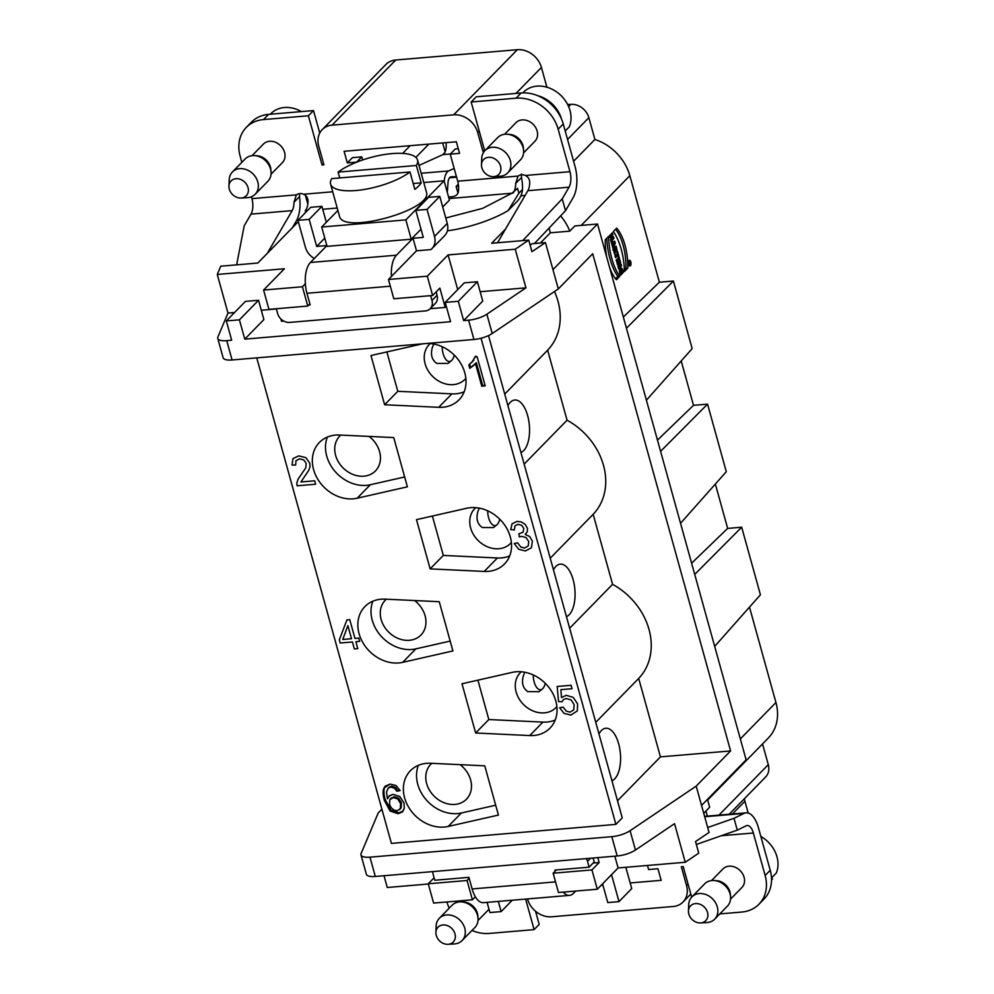 <?xml version="1.0" encoding="UTF-8"?>
<svg xmlns="http://www.w3.org/2000/svg" width="994" height="994" viewBox="0 0 994 994"><rect width="100%" height="100%" fill="white"/><g stroke="black" fill="none" stroke-linecap="round" stroke-linejoin="round"><path stroke-width="1.49" d="M612.267 243.692L612.975 248.413L615.261 243.244L614.714 241.244L611.198 242.014L612.975 248.413L615.261 243.244L614.714 241.244L611.198 242.014L611.683 243.741M612.838 249.929L614.702 249.78L614.006 252.128L614.615 254.327L615.448 251.706A2.323 1.081 85.2 0 0 616.702 251.445A2.323 1.081 85.2 0 0 616.802 248.773L616.056 246.09L613.149 249.059L613.646 250.848L614.702 249.78L614.006 252.128L614.615 254.327L615.448 251.706A2.323 1.081 85.2 0 0 616.069 252.029A2.323 1.081 85.2 0 0 616.802 248.773L616.056 246.09L613.149 249.059L613.646 250.848L614.714 249.767M617.721 255.383L618.119 256.8L618.827 256.079L617.535 251.445L617.224 253.582L615.025 255.831L615.522 257.632L617.721 255.383L618.119 256.8L618.827 256.079L617.535 251.445L617.224 253.582L615.025 255.831L615.522 257.632L617.721 255.383L615.149 256.266M619.585 258.838L619.088 257.036L616.193 260.006L616.69 261.807L619.585 258.838L619.088 257.036L616.193 260.006L616.69 261.807L619.585 258.838L617.721 258.999L616.305 260.44M611.111 236.41L611.024 241.38L613.919 238.411L613.422 236.609L612.366 237.69L611.819 235.69L612.876 234.609L612.366 232.82L609.471 235.777L609.968 237.578L611.111 236.41L611.67 238.411L610.527 239.579L611.024 241.38L613.919 238.411L613.422 236.609L612.366 237.69L611.819 235.69L612.876 234.609L612.366 232.82L609.471 235.777L609.968 237.578L611.111 236.41L609.682 236.535M619.709 276.369L616.392 279.761A38.02 17.755 85.2 0 1 609.595 267.498A38.02 17.755 85.2 0 0 616.392 279.761L619.709 276.369A45.227 21.122 -94.8 0 1 608.614 236.398L605.296 239.79A38.02 17.755 85.2 0 0 606.812 257.458A38.02 17.755 85.2 0 1 605.296 239.79L608.614 236.398A45.227 21.122 -94.8 0 0 619.709 276.369L617.833 276.531L615.597 278.817M630.395 265.758A2.858 1.329 85.2 0 0 630.929 262.503A2.858 1.329 85.2 0 0 629.426 260.304A2.858 1.329 85.2 0 0 628.345 263.261A2.858 1.329 85.2 0 0 629.91 266.007A2.858 1.329 85.2 0 0 630.395 265.758A2.858 1.329 85.2 0 0 630.295 260.838A2.858 1.329 85.2 0 0 628.32 262.863A2.858 1.329 85.2 0 0 630.395 265.758M619.163 263.224L618.019 266.603L618.653 268.877L621.548 265.92L621.076 264.193L619.486 265.82L620.604 262.515L619.97 260.204L617.063 263.161L617.535 264.889L619.163 263.224L618.019 266.603L618.653 268.877L621.548 265.92L621.076 264.193L619.486 265.82L620.604 262.515L619.97 260.204L617.063 263.161L617.535 264.889L619.163 263.224L617.162 263.522M620.691 272.803L621.561 271.909L622.07 273.698L620.654 275.139C617.137 269.759 622.604 264.143 623.226 272.518L622.592 273.164L621.275 269.834L620.691 272.803L621.561 271.909L622.07 273.698L620.654 275.139L620.964 267.97L623.226 272.518L622.592 273.164C621.449 269.138 620.815 269.014 620.691 272.803L619.759 272.878M623.337 317.036L659.382 282.221L673.41 281.041L692.159 348.621L646.398 400.209M573.6 161.264L594.909 139.471A45.898 37.648 44.4 0 1 629.836 175.69L659.382 282.221M627.773 268.119L624.456 271.511A45.227 21.122 85.2 0 0 613.373 231.54L616.69 228.148A38.02 17.755 -94.8 0 1 627.773 268.119L624.456 271.511A45.227 21.122 85.2 0 0 613.373 231.54L616.69 228.148A38.02 17.755 -94.8 0 1 627.773 268.119L625.909 268.281A38.02 17.755 85.2 0 0 615.597 229.254M283.762 321.087L281.526 321.286L280.88 318.975M431.881 248.761C434.875 245.481 435.757 241.368 434.527 236.435L427.035 209.411L439.77 196.377L447.263 223.414C448.505 228.347 447.623 232.447 444.616 235.727L430.974 249.581L416.498 250.811L388.468 279.476L393.823 298.784L432.638 295.491L439.857 288.111L445.213 307.419L430.203 308.687A10.611 8.71 -135.6 0 0 431.968 300.474L430.626 295.665M436.13 291.925L437.062 295.268A10.611 8.71 44.4 0 1 435.297 303.481L430.203 308.687A10.611 8.71 -135.6 0 1 425.283 310.923L289.652 322.404A10.611 8.71 -135.6 0 1 277.624 313.545L276.295 308.736M593.12 858.021L594.213 861.972L589.119 867.178L587.516 861.388A10.611 8.71 -135.6 0 0 586.323 858.605M593.169 863.04L599.158 862.543L591.939 869.924L553.124 873.204L556.305 869.961M597.804 857.636L599.158 862.543M481.755 386.157L475.467 363.506L469.764 368.376L468.808 364.935L472.92 361.108L474.908 356.983L477.132 356.784L485.196 385.871L481.755 386.157L475.467 363.506L469.764 368.376L468.808 364.935L472.92 361.108L474.908 356.983L477.132 356.784L485.196 385.871L481.755 386.157L484.985 385.088M484.761 765.827L498.416 815.068L448.195 826.461A35.026 28.727 44.4 0 1 409.926 809.228A35.026 28.727 44.4 0 1 410.423 770.71A35.026 28.727 44.4 0 1 430.675 763.268L484.761 765.827M439.249 601.705L452.904 650.946L402.682 662.339A35.026 28.727 44.4 0 1 364.413 645.106A35.026 28.727 44.4 0 1 364.897 606.588A35.026 28.727 44.4 0 1 385.15 599.146L439.249 601.705M393.736 437.584L407.391 486.824L357.169 498.218A35.026 28.727 44.4 0 1 318.9 480.984A35.026 28.727 44.4 0 1 319.385 442.467A35.026 28.727 44.4 0 1 339.637 435.024L393.736 437.584M475.654 733L461.999 683.773L512.221 672.379A35.026 28.727 44.4 0 1 550.49 689.6A35.026 28.727 44.4 0 1 550.005 728.13A35.026 28.727 44.4 0 1 529.752 735.56L475.654 733L488.824 719.544L477.903 680.157M430.141 568.879L416.486 519.651L466.708 508.257A35.026 28.727 44.4 0 1 504.977 525.478A35.026 28.727 44.4 0 1 504.48 564.008A35.026 28.727 44.4 0 1 484.227 571.438L430.141 568.879L443.312 555.422L432.39 516.035M427.432 343.427A35.026 28.727 44.4 0 1 461.303 364.363A35.026 28.727 44.4 0 1 458.967 399.886A35.026 28.727 44.4 0 1 438.714 407.316L384.628 404.757L370.973 355.529L421.195 344.135A35.026 28.727 44.4 0 1 422.785 343.825M256.75 357.877L391.387 843.397L615.882 824.386L481.059 338.221M402.558 811.713L398.01 813.701L390.07 811.017L384.367 800.481C382.814 794.877 382.69 790.727 383.982 788.006L385.262 786.167L390.133 784.092L396.084 785.558L400.085 790.628L396.743 791.199L394.606 788.267L390.729 787.037L388.107 788.23L386.529 792.019L387.411 798.803L389.648 795.635L393.152 794.368L399.75 796.492L404.049 803.053L404.309 808.221L402.185 812.073L398.01 813.701L390.07 811.017L384.367 800.481C382.814 794.877 382.69 790.727 383.982 788.006L390.133 784.092L396.084 785.558L400.085 790.628L396.743 791.199L399.799 789.957M388.244 788.093L386.529 792.019L387.411 798.803L389.35 795.871M388.915 796.281L393.152 794.368L399.75 796.492L404.049 803.053L404.309 808.221L402.905 811.328M445.772 218.009L482.649 208.355L511.922 193.234L449.015 198.564M307.531 210.542L306.177 210.653L304.984 213.138M390.344 286.21L306.947 293.28A23.359 10.909 -94.8 0 1 305.357 283.75A23.359 10.909 -94.8 0 1 310.401 262.478L326.964 245.543L316.676 246.413L324.765 238.125M310.401 262.478L396.457 255.197L413.019 238.262L423.307 237.392L415.803 210.355L428.551 197.334L439.77 196.377M337.885 210.455L321.683 227.017L327.051 246.338L411.23 239.206L421.034 229.179M442.715 207L449.45 200.117L444.082 180.809L423.779 182.523M617.175 855.983L611.832 836.675A15.929 5.268 -15.5 0 0 630.097 830.711L696.198 786.117L709.045 832.463L695.539 841.57L698.757 853.15L685.251 862.27L674.541 823.653L635.452 850.019A15.929 5.268 164.5 0 1 617.175 855.983L375.322 876.472A15.929 5.268 164.5 0 1 366.351 874.211L360.996 854.902A15.929 5.268 -15.5 0 0 369.967 857.163L375.322 876.472M460.098 764.659A24.949 20.464 44.4 0 1 466.472 799.176A24.949 20.464 44.4 0 1 454.917 804.419A24.949 20.464 44.4 0 1 429.594 790.392A24.949 20.464 44.4 0 1 430.787 764.299A24.949 20.464 44.4 0 1 431.831 763.317M705.926 811.042L707.33 816.111M685.251 862.27L618.106 867.948L597.295 889.232L558.479 892.513L553.124 873.204M563.263 892.115A23.359 10.909 85.2 0 0 569.512 895.37L483.457 902.664A23.359 10.909 -94.8 0 1 475.368 896.799L472.423 899.806L467.068 880.498L428.252 883.778L434.105 877.789M475.368 896.799A23.359 10.909 -94.8 0 1 472.138 888.947L469.193 878.323L467.068 880.498M306.947 293.28L310.165 304.86L308.836 304.972M298.312 221.637L257.819 263.05L220.743 266.193L217.264 274.456L284.408 268.765L263.596 290.049L268.952 309.358L307.767 306.065L302.412 286.757L305.357 283.75M307.767 306.065L309.892 303.891M530.125 245.096L532.175 243.716L545.457 242.586L558.305 288.931L492.216 333.512A15.929 5.268 164.5 0 1 473.939 339.488L232.087 359.965A15.929 5.268 164.5 0 1 223.116 357.703L217.761 338.395A15.929 5.268 -15.5 0 0 226.731 340.656L232.087 359.965M473.939 339.488L468.584 320.18A15.929 5.268 -15.5 0 0 486.861 314.203L525.95 287.838L515.24 249.221L528.746 240.113L531.952 251.693L545.457 242.586M458.557 186.226L456.122 186.425L457.973 193.084M525.118 195.408L520.943 195.768M307.842 204.068L305.767 196.601A15.929 13.059 44.4 0 1 305.481 195.408M507.946 405.689A26.54 12.388 -94.8 0 1 510.32 402.322A26.54 12.388 -94.8 0 1 514.78 400.01A26.54 12.388 -94.8 0 1 529.181 423.593A26.54 12.388 -94.8 0 1 520.931 452.506M404.657 476.971L370.327 484.749A35.026 28.727 44.4 0 1 335.649 472.1A35.026 28.727 44.4 0 1 327.349 437.087M598.972 733.932A26.54 12.388 -94.8 0 1 601.358 730.565A26.54 12.388 -94.8 0 1 605.806 728.254A26.54 12.388 -94.8 0 1 620.219 751.837A26.54 12.388 -94.8 0 1 611.956 780.75M495.683 805.215L461.353 812.993A35.026 28.727 44.4 0 1 426.687 800.344A35.026 28.727 44.4 0 1 418.387 765.33M263.596 290.049L302.412 286.757M432.638 295.491L427.283 276.183L448.095 254.911L515.24 249.221M388.468 279.476L427.283 276.183M446.281 306.326L445.213 307.419M457.712 289.589L448.095 254.911M276.357 308.972L261.285 310.252M234.547 312.514L227.974 313.073L217.897 336.978A15.929 5.268 -15.5 0 0 217.761 338.395M217.264 274.456L227.974 313.073M626.444 328.256L673.41 281.041M657.469 440.118L693.514 405.316L707.554 404.136L726.291 471.715L680.542 523.304M681.213 360.959L693.514 405.316M660.588 451.351L707.554 404.136M691.613 563.213L727.658 528.41L741.686 527.218L760.422 594.797L714.674 646.386M715.357 484.041L727.658 528.41M694.719 574.433L741.686 527.218M713.593 793.113A45.898 37.648 44.4 0 1 709.716 797.958A45.898 37.648 44.4 0 1 707.629 799.909L707.479 799.362M762.535 743.947L768.287 764.672A15.929 13.059 44.4 0 1 765.641 776.985L729.198 814.26M744.382 798.729A21.234 17.407 -135.6 0 0 744.916 801.226L748.196 813.042M446.977 901.956L447.101 902.415A37.151 30.479 -135.6 0 0 449.201 908.193M471.976 930.459A37.151 30.479 -135.6 0 0 489.21 933.428L534.101 929.626L525.64 899.085M691.675 897.135L683.201 866.606L681.337 866.768L686.556 885.592A21.234 17.407 44.4 0 1 683.027 902.018A21.234 17.407 44.4 0 1 673.199 906.491L551.608 916.779A21.234 17.407 44.4 0 1 527.541 899.061L527.503 898.924M719.805 913.908L741.76 912.045A37.151 30.479 -135.6 0 0 758.956 904.229A37.151 30.479 -135.6 0 0 765.131 875.478L753.34 833.009L721.371 835.718M647.467 865.463L648.597 869.539L657.953 868.744L661.159 880.336L630.171 882.958M602.973 885.256L601.022 885.43M730.54 899.123L741.872 887.53A13.27 10.884 -135.6 0 0 738.293 869.017A13.27 10.884 -135.6 0 0 722.899 868.98L711.567 880.572M597.295 889.232L591.939 869.924M618.106 867.948L614.839 856.182M472.423 899.806L433.608 903.086L428.252 883.778M381.907 809.215L378.167 813.042L361.133 853.473A15.929 5.268 -15.5 0 0 360.996 854.902M555.199 720.041A35.026 28.727 44.4 0 1 542.91 722.104L488.824 719.544M509.686 555.919A35.026 28.727 44.4 0 1 497.398 557.982L443.312 555.422M464.173 391.798A35.026 28.727 44.4 0 1 451.885 393.86L397.786 391.301L384.628 404.757M397.786 391.301L386.865 351.913M384.007 875.726L387.275 887.493L428.315 884.014M701.553 805.426L746.134 759.826L597.543 224.023L552.95 269.623M707.629 799.909L709.654 807.227L703.727 813.291M749.488 607.135L775.941 702.522A45.898 37.648 44.4 0 1 768.312 738.033L709.716 797.958M560.616 215.884A45.898 37.648 44.4 0 1 569.761 231.155L574.855 225.936L597.543 224.023M569.761 231.155L550.353 232.795L549.048 228.098M567.574 104.358A21.234 17.407 -135.6 0 0 570.804 104.37A15.929 13.059 44.4 0 1 588.858 117.665L594.909 139.471M263.509 119.578A37.151 30.479 -135.6 0 0 246.313 127.394L251.407 122.175A37.151 30.479 44.4 0 1 268.604 114.372L263.509 119.578L308.401 115.776L322.056 165.016L323.932 164.855L318.714 146.031A21.234 17.407 44.4 0 1 322.242 129.605L385.933 64.461A21.234 17.407 44.4 0 1 395.761 60L517.352 49.7A21.234 17.407 44.4 0 1 541.419 67.43L546.75 86.652A21.234 17.407 -135.6 0 0 546.911 87.199M322.242 129.605A21.234 17.407 44.4 0 1 332.058 125.132L453.662 114.844A21.234 17.407 44.4 0 1 477.729 132.562L482.947 151.386L484.438 149.87M226.321 320.925L245.431 301.393L258.527 300.275L239.417 319.819L226.321 320.925L231.677 340.234L226.731 340.656M258.527 300.275L263.882 319.583L244.772 339.128L239.417 319.819M445.2 302.4L464.297 282.855L477.393 281.749L458.296 301.294L445.2 302.4L450.555 321.708L244.772 339.128M477.393 281.749L482.749 301.058L463.651 320.602L458.296 301.294M468.584 320.18L463.651 320.602M525.95 287.838L480.164 291.714M528.746 240.113L491.657 243.257L505.486 229.117M558.305 288.931L592.71 253.756L730.59 750.942L696.198 786.117M550.353 232.795L540.363 243.021M447.387 230.844A63.691 21.06 -15.5 0 0 508.133 210.604L516.681 201.869C520.111 198.477 522.049 194.364 522.496 189.519L518.88 193.209L517.551 188.388L511.922 193.246M456.122 186.425L458.333 184.176M356.684 162.159L347.316 162.879L344.098 151.287L456.345 141.782L459.563 153.374L450.207 154.157L457.7 181.194L518.272 176.062A7.964 6.536 44.4 0 1 525.279 175.478L569.947 171.689L558.168 129.208A37.151 30.479 -135.6 0 0 516.06 98.195L471.156 101.997L484.712 150.852M484.351 151.274L482.947 151.386M246.313 127.394A37.151 30.479 -135.6 0 0 240.138 156.145L241.853 162.32M251.407 196.775L251.917 198.614L296.597 194.836A7.964 6.536 44.4 0 1 303.592 194.24L332.704 191.78M271.039 174.236L282.371 162.643A13.27 10.884 -135.6 0 0 278.78 144.13A13.27 10.884 -135.6 0 0 263.385 144.093L252.054 155.685M523.589 152.852L534.921 141.26A13.27 10.884 -135.6 0 0 531.33 122.747A13.27 10.884 -135.6 0 0 515.936 122.709L504.604 134.302M356.672 162.084L361.766 156.866L352.41 157.661L347.316 162.879M402.632 153.399L410.162 145.696M415.877 157.387L428.861 144.118M442.765 154.679L444.827 152.567M442.69 142.937L445.163 151.858M450.17 641.093L415.84 648.871A35.026 28.727 44.4 0 1 381.162 636.222A35.026 28.727 44.4 0 1 372.862 601.208M553.459 569.811A26.54 12.388 -94.8 0 1 555.845 566.443A26.54 12.388 -94.8 0 1 560.293 564.132A26.54 12.388 -94.8 0 1 574.694 587.715A26.54 12.388 -94.8 0 1 566.443 616.628M595.754 722.327L638.682 678.43L660.438 756.881L617.51 800.779M550.241 558.206L593.157 514.308L612.577 584.335A63.691 52.235 44.4 0 1 638.682 678.43M612.577 584.335L569.661 628.233M615.882 824.386L622.244 817.876L488.501 335.574M504.728 394.084L547.644 350.186L567.065 420.213A63.691 52.235 44.4 0 1 593.157 514.308M567.065 420.213L524.149 464.111M554.49 291.503A63.691 52.235 44.4 0 1 547.644 350.186M730.59 750.942L660.438 756.881M611.832 836.675L369.967 857.163M556.888 706.572A24.949 20.464 44.4 0 1 555.957 707.616A24.949 20.464 44.4 0 1 544.414 712.86A24.949 20.464 44.4 0 1 519.079 698.819A24.949 20.464 44.4 0 1 520.284 672.727A24.949 20.464 44.4 0 1 521.291 671.782M533.182 674.938A13.257 6.188 85.2 0 0 534.151 681.946A13.257 6.188 85.2 0 0 542.401 688.941L539.046 691.687L527.826 691.638C522.856 688.183 521.378 682.878 523.403 675.684L524.745 672.242M386.318 599.196A24.949 20.464 -135.6 0 0 385.274 600.177A24.949 20.464 -135.6 0 0 388.816 632.246A24.949 20.464 -135.6 0 0 420.947 635.054A24.949 20.464 -135.6 0 0 414.585 600.538M511.363 542.451A24.949 20.464 44.4 0 1 510.444 543.494A24.949 20.464 44.4 0 1 498.889 548.738A24.949 20.464 44.4 0 1 473.566 534.697A24.949 20.464 44.4 0 1 474.759 508.605A24.949 20.464 44.4 0 1 475.778 507.661M487.669 510.817A13.257 6.188 85.2 0 0 488.638 517.824A13.257 6.188 85.2 0 0 490.912 522.968A13.257 6.188 85.2 0 0 496.888 524.82L493.533 527.566L482.314 527.516C477.344 524.062 475.865 518.756 477.89 511.562L479.232 508.12M369.072 436.416A24.949 20.464 44.4 0 1 375.434 470.932A24.949 20.464 44.4 0 1 363.891 476.176A24.949 20.464 44.4 0 1 338.556 462.148A24.949 20.464 44.4 0 1 339.762 436.055A24.949 20.464 44.4 0 1 340.793 435.074M465.851 378.329A24.949 20.464 44.4 0 1 464.919 379.373A24.949 20.464 44.4 0 1 453.376 384.616A24.949 20.464 44.4 0 1 428.041 370.576A24.949 20.464 44.4 0 1 429.246 344.483A24.949 20.464 44.4 0 1 430.265 343.539M433.707 343.999L432.365 347.44C430.352 354.609 431.818 359.915 436.788 363.394L448.021 363.444L451.375 360.698A13.257 6.188 85.2 0 0 454.208 355.044M296.274 195.11L294 202.242A12.736 5.952 -94.8 0 1 292.161 210.629L251.01 214.12L244.201 225.8L236.647 264.839M292.398 227.688L296.336 220.929A25.471 11.891 85.2 0 0 299.529 196.588L294 202.242M292.161 210.629L267.249 253.408M522.732 240.623L562.219 198.875L565.511 210.703L534.461 243.518M497.547 242.76L527.876 190.674A12.736 5.952 85.2 0 0 529.715 182.287C529.578 179.007 528.1 176.733 525.279 175.478M416.498 250.811L413.019 238.262M396.457 255.197A23.359 10.909 85.2 0 0 391.412 276.469M471.156 101.997L476.25 96.791L521.154 92.989A37.151 30.479 44.4 0 1 563.263 124.001L575.041 166.483A25.471 11.891 85.2 0 1 573.203 197.483L565.511 210.703M450.207 154.157L455.302 148.951L458.259 148.702M268.604 114.372L313.495 110.57L319.745 133.059M361.766 156.866L362.624 159.972M251.01 214.12A12.736 5.952 85.2 0 0 251.917 198.614M299.542 193.606L299.529 196.588M322.056 165.016L323.547 163.488M308.401 115.776L313.495 110.57M306.177 210.666L305.22 210.74A12.736 5.952 85.2 0 0 308.041 201.049C307.892 197.781 306.413 195.507 303.592 194.24M421.207 173.267L448.692 170.943A14.326 6.697 85.2 0 0 444.268 180.858L444.231 181.33M450.381 153.983L442.889 154.617L419.033 165.426M448.692 170.943L454.171 168.458M442.889 154.617A10.611 4.958 85.2 0 0 446.008 142.664M449.499 177.789L456.594 177.193M447.3 192.414L448.033 182.486A7.964 3.715 -94.8 0 1 451.09 176.82A7.964 3.715 -94.8 0 1 451.189 176.808L456.445 176.659M427.035 209.411L415.803 210.355M521.465 173.975L521.49 177.541A25.471 11.891 -94.8 0 1 522.496 189.519M517.961 176.336L515.687 183.468A12.736 5.952 -94.8 0 1 512.879 193.159M569.947 171.689A12.736 5.952 -94.8 0 1 569.028 187.195L562.219 198.875M448.592 197.036L452.32 196.713C455.836 196.203 457.861 194.489 458.396 191.569A12.736 5.952 85.2 0 0 457.7 181.194M508.133 210.604L518.88 193.209M316.676 246.413L309.171 219.388L321.907 206.354L326.33 222.271M309.171 219.388L297.952 220.333L310.687 207.311L321.907 206.354M297.952 220.333L305.444 247.369C306.885 252.141 309.842 255.843 314.303 258.49M482.711 160.705A10.611 8.71 -135.6 0 0 481.494 164.743A10.611 8.71 -135.6 0 0 493.67 176.646A10.611 8.71 -135.6 0 0 498.901 162.656A10.611 8.71 -135.6 0 0 482.711 160.705M481.494 164.743L481.73 158.419A15.929 13.059 44.4 0 1 483.556 152.368A15.929 13.059 44.4 0 1 484.923 150.628A15.929 13.059 44.4 0 1 503.386 150.678A15.929 13.059 44.4 0 1 507.698 172.894A15.929 13.059 44.4 0 1 499.994 176.273L493.67 176.646M507.698 172.894L520.434 159.872A15.929 13.059 -135.6 0 0 523.589 150.392A15.929 13.059 -135.6 0 0 516.135 137.657A15.929 13.059 -135.6 0 0 507.064 134.227A15.929 13.059 -135.6 0 0 497.659 137.607L484.923 150.628M507.064 134.227L509.512 134.376A13.382 10.971 44.4 0 1 517.116 137.259A13.382 10.971 44.4 0 1 523.391 147.957L523.589 150.392M230.161 182.088A10.611 8.71 -135.6 0 0 228.943 186.126A10.611 8.71 -135.6 0 0 241.12 198.03A10.611 8.71 -135.6 0 0 246.35 184.039A10.611 8.71 -135.6 0 0 230.161 182.088M228.943 186.126L229.179 179.79A15.929 13.059 44.4 0 1 231.006 173.751A15.929 13.059 44.4 0 1 232.372 172.012A15.929 13.059 44.4 0 1 250.848 172.061A15.929 13.059 44.4 0 1 255.147 194.277A15.929 13.059 44.4 0 1 247.444 197.657L241.12 198.03M255.147 194.277L267.883 181.256A15.929 13.059 -135.6 0 0 271.039 171.776A15.929 13.059 -135.6 0 0 263.584 159.04A15.929 13.059 -135.6 0 0 254.526 155.611A15.929 13.059 -135.6 0 0 245.12 158.99L232.372 172.012M254.526 155.611L256.961 155.76A13.382 10.971 44.4 0 1 264.566 158.642A13.382 10.971 44.4 0 1 270.84 169.34L271.039 171.776M535.555 911.262L539.208 924.42L534.101 929.626M704.584 816.36A25.471 11.891 -94.8 0 1 704.945 816.31L746.096 812.831A25.471 11.891 85.2 0 1 758.447 827.791L770.226 870.272A37.151 30.479 44.4 0 1 764.051 899.023L758.956 904.229M569.512 895.37A23.359 10.909 85.2 0 0 573.426 893.345L575.65 891.059M707.678 827.53L734.007 818.31L737.287 830.139L696.347 844.478M432.8 871.601A10.611 8.71 -135.6 0 0 433.185 874.459L434.788 880.249L468.932 877.354L469.193 878.323M555.248 871.042L554.987 870.073L589.119 867.178M746.096 812.831A25.471 11.891 85.2 0 0 744.021 813.415L734.007 818.31M737.287 830.139L746.134 825.815A12.736 5.952 -94.8 0 1 747.177 825.517A12.736 5.952 -94.8 0 1 753.34 833.009M487.085 902.353L489.918 912.542L501.138 911.597L512.258 900.216M501.138 911.597L498.317 901.396M602.575 883.828L607.769 902.564L619.001 901.62L631.737 888.586L625.835 867.29M619.001 901.62L611.521 874.683M689.662 906.975A10.611 8.71 -135.6 0 0 688.457 911.013A10.611 8.71 -135.6 0 0 700.621 922.917A10.611 8.71 -135.6 0 0 705.864 908.926A10.611 8.71 -135.6 0 0 689.662 906.975M688.457 911.013L688.68 904.689A15.929 13.059 44.4 0 1 690.507 898.638A15.929 13.059 44.4 0 1 691.886 896.899A15.929 13.059 44.4 0 1 710.35 896.961A15.929 13.059 44.4 0 1 714.661 919.164A15.929 13.059 44.4 0 1 706.945 922.544L700.621 922.917M714.661 919.164L727.397 906.143A15.929 13.059 -135.6 0 0 730.553 896.663A15.929 13.059 -135.6 0 0 723.085 883.927A15.929 13.059 -135.6 0 0 714.027 880.51A15.929 13.059 -135.6 0 0 704.622 883.877L691.886 896.899M714.027 880.51L716.475 880.659A13.382 10.971 44.4 0 1 724.079 883.529A13.382 10.971 44.4 0 1 730.354 894.227L730.553 896.663M437.111 928.359A10.611 8.71 -135.6 0 0 435.906 932.397A10.611 8.71 -135.6 0 0 448.083 944.3A10.611 8.71 -135.6 0 0 453.314 930.309A10.611 8.71 -135.6 0 0 437.111 928.359M435.906 932.397L436.13 926.073A15.929 13.059 44.4 0 1 437.956 920.022A15.929 13.059 44.4 0 1 439.336 918.282A15.929 13.059 44.4 0 1 457.799 918.344A15.929 13.059 44.4 0 1 462.111 940.548A15.929 13.059 44.4 0 1 454.395 943.927L448.083 944.3M462.111 940.548L474.846 927.526A15.929 13.059 -135.6 0 0 478.002 918.046A15.929 13.059 -135.6 0 0 470.535 905.31A15.929 13.059 -135.6 0 0 461.477 901.881A15.929 13.059 -135.6 0 0 452.071 905.261L439.336 918.282M461.477 901.881L463.925 902.03A13.382 10.971 44.4 0 1 471.529 904.913A13.382 10.971 44.4 0 1 477.803 915.611L478.002 918.046M496.888 524.82A13.257 6.188 85.2 0 0 499.721 519.166M542.401 688.941A13.257 6.188 85.2 0 0 545.246 683.288M442.156 346.695A13.257 6.188 85.2 0 0 443.125 353.702A13.257 6.188 85.2 0 0 445.399 358.846A13.257 6.188 85.2 0 0 451.375 360.698M771.493 878.112A29.199 23.943 -135.6 0 0 771.617 877.839L776.289 873.055A29.199 23.943 44.4 0 0 760.845 836.439M771.506 878.224L772.512 878.969L771.53 879.963M772.512 878.969A29.199 23.943 44.4 0 1 772.127 879.367L771.53 879.976M270.331 114.223L270.865 113.664A29.199 23.943 44.4 0 1 301.393 111.589M565.201 131.009L569.326 126.785A29.199 23.943 44.4 0 0 557.274 92.38A29.199 23.943 44.4 0 0 523.416 92.28L522.832 92.889M561.399 118.758A29.199 23.943 -135.6 0 0 548.787 101.065A29.199 23.943 -135.6 0 0 537.841 95.722M321.683 227.017L405.875 219.885L444.082 180.809M339.451 215.959C341.861 235.243 434.192 209.635 426.327 191.854M405.875 219.885L411.23 239.206M339.724 177.938L338.109 172.099A45.115 14.922 164.5 0 1 385.113 154.43A45.115 14.922 164.5 0 1 417.53 159.997A45.115 14.922 164.5 0 1 416.362 165.476L421.183 182.859A45.115 14.922 164.5 0 1 414.821 189.369L410 171.987L331.735 178.622A45.115 14.922 164.5 0 0 330.58 184.101A45.115 14.922 164.5 0 0 362.996 189.668A45.115 14.922 164.5 0 0 410 171.987M338.109 172.099L416.362 165.476M413.193 183.53L421.183 182.859M475.467 363.506L476.325 362.636L482.599 385.299M469.764 368.376L474.635 364.562M469.727 364.289L470.609 367.507M475.753 356.113L471.628 362.636M397.724 798.977L393.338 797.573L389.859 799.636L389.486 804.308L391.214 807.762L394.034 810.135L397.14 810.781L400.383 808.644L400.582 803.574L397.724 798.977L393.338 797.573L389.859 799.636L389.486 804.308L391.214 807.762L394.034 810.135L397.14 810.781L400.383 808.644L400.582 803.574L397.724 798.977L398.569 798.107L401.439 802.705L401.228 807.774L399.65 809.638L401.228 807.774M390.704 798.766L394.183 796.703L398.569 798.107M391.325 797.958L389.859 799.636M396.743 791.199L394.606 788.267L395.45 787.397L397.588 790.329M388.952 787.36L391.586 786.167L395.45 787.397M385.709 785.757L384.84 787.149C383.535 789.857 383.659 794.007 385.212 799.611L390.928 810.147L398.855 812.831L403.03 811.203M622.07 273.698L620.194 273.859L619.921 272.865M620.703 269.883L620.032 268.628M623.226 272.518L622.492 272.58M621.548 265.92L619.684 266.069L618.268 267.51M619.486 265.82L618.243 265.92M620.604 262.515L618.529 263.286M618.479 261.72L618.74 262.677M630.283 265.348A2.423 1.131 85.2 0 0 630.73 262.602A2.423 1.131 85.2 0 0 629.463 260.739A2.423 1.131 85.2 0 0 628.543 263.248A2.423 1.131 85.2 0 0 629.873 265.56A2.423 1.131 85.2 0 0 630.283 265.348A2.423 1.131 85.2 0 0 630.196 261.198A2.423 1.131 85.2 0 0 628.531 262.913A2.423 1.131 85.2 0 0 630.283 265.348M624.394 269.821L625.909 268.281M606.8 238.249A45.227 21.122 85.2 0 0 617.833 276.531M613.919 238.411L612.056 238.572L610.639 240.014M611.819 237.74L612.056 238.572M612.366 237.69L611.484 237.765M611.819 235.69L609.943 235.851L610.117 236.497M612.876 234.609L609.943 235.851M618.827 256.079L617.945 256.154M616.442 254.389L616.74 255.47M615.845 248.599L615.721 250.103L615.845 248.599L613.981 248.761L613.497 249.879M615.236 249.233L613.36 249.395M615.448 251.706L614.106 251.83M615.1 250.165A2.323 1.081 -94.8 0 1 614.752 251.768M614.565 247.618L614.864 248.686M615.261 243.244L612.863 243.555L613.236 244.897L613.932 243.331L611.658 243.667M612.863 243.555L613.236 244.897L613.932 243.331L611.633 243.58M613.236 244.897L612.615 244.946M612.9 241.641L613.385 243.368M629.699 263.646L629.326 264.802L629.463 262.863L628.829 263L630.059 261.745L629.326 264.802L629.463 262.863L628.829 263L630.059 261.745L629.426 263.671M629.637 262.689L630.022 263.547L629.997 262.329L629.09 262.727M300.933 481.966L314.7 480.798L315.645 484.215L297.094 485.78L296.808 483.283L298.014 479.232L305.792 467.814L306.214 463.403L303.754 459.949L299.542 458.83L295.976 460.707L295.653 465.093L292.012 465.03L293.019 458.557L298.796 455.873L305.829 457.65L309.78 463.179L310.029 466.658L308.724 470.386L300.933 481.966M514.233 543.556L517.551 542.799L520.781 546.986L524.633 548.017L528.249 545.93L528.733 541.481L526.062 537.58L521.676 536.325L519.353 536.922L518.868 533.766L523.068 532.237L523.813 528.435L521.639 525.304L517.973 524.298L514.979 525.888L514.345 529.951L510.717 529.603L512.047 523.813L517.079 521.378L521.601 522.036L525.329 524.571L527.379 528.212L527.354 531.715L525.143 534.412L529.69 536.549L532.362 541.096L531.467 547.756L525.416 550.962L518.657 549.222L514.233 543.556M346.943 619.896L349.764 619.66L354.957 638.421L358.759 638.111L359.654 641.366L355.864 641.689L357.79 648.622L354.349 648.908L352.423 641.975L340.246 643.006L339.339 639.751L346.943 619.896M351.516 638.72L347.9 625.661L342.731 639.465L351.516 638.72M557.162 686.481L571.115 685.301L572.059 688.705L560.864 689.65L561.511 697.564L566.307 695.303L573.24 697.403L577.638 703.951L577.303 710.934L570.916 715.071L564.045 713.381L559.659 707.753L563.188 707.132L566.182 711.07L570.096 712.151L573.774 709.853L574.072 704.572L571.09 699.913L566.257 698.521L563.474 699.552L561.933 701.764L558.566 701.59L557.162 686.481M394.606 788.267L390.729 787.037L388.107 788.23M387.411 798.803L389.648 795.635M581.241 225.402L629.836 175.69M337.214 208.032L322.715 209.262M370.327 484.749L357.169 498.218M461.353 812.993L448.195 826.461M492.216 333.512L486.861 314.203M718.948 815.13L768.287 764.672M744.916 801.226L732.454 813.987M686.556 885.592L688.047 884.064M635.452 850.019L630.097 830.711M529.752 735.56L542.91 722.104M484.227 571.438L497.398 557.982M438.714 407.316L451.885 393.86M740.344 738.927L775.941 702.522M567.549 139.458L588.858 117.665M570.804 104.37L568.643 106.594M477.729 132.562L479.22 131.034M515.998 93.424L541.419 67.43M453.662 114.844L517.352 49.7M332.058 125.132L395.761 60M415.84 648.871L402.682 662.339M431.968 300.474L437.062 295.268M447.263 223.414L434.527 236.435M521.49 177.541L515.687 183.468M569.028 187.195L527.876 190.674M563.263 124.001L558.168 129.208M516.06 98.195L521.154 92.989M590.598 858.244L587.516 861.388M472.138 888.947L555.534 881.877M704.684 816.745L744.021 813.415M765.131 875.478L770.226 870.272M472.883 366.227L473.728 365.357M472.92 361.108L473.778 360.238M393.338 797.573L394.183 796.703M400.582 803.574L401.439 802.705M390.729 787.037L391.586 786.167M398.01 813.701L398.855 812.831M390.07 811.017L390.928 810.147M384.367 800.481L385.212 799.611M383.982 788.006L384.84 787.149M615.348 249.656L613.472 249.817M616.802 248.773L615.92 248.848M690.818 894.053L683.027 902.018M477.99 920.506L488.998 909.249M459.017 901.956L460.098 900.85M426.364 191.854L417.53 159.997M339.414 215.959L330.58 184.101M621.275 269.834L619.399 269.995M629.165 265.622L629.873 265.56M628.755 260.801L629.463 260.739M614.615 250.202L615.721 250.103"/></g></svg>
